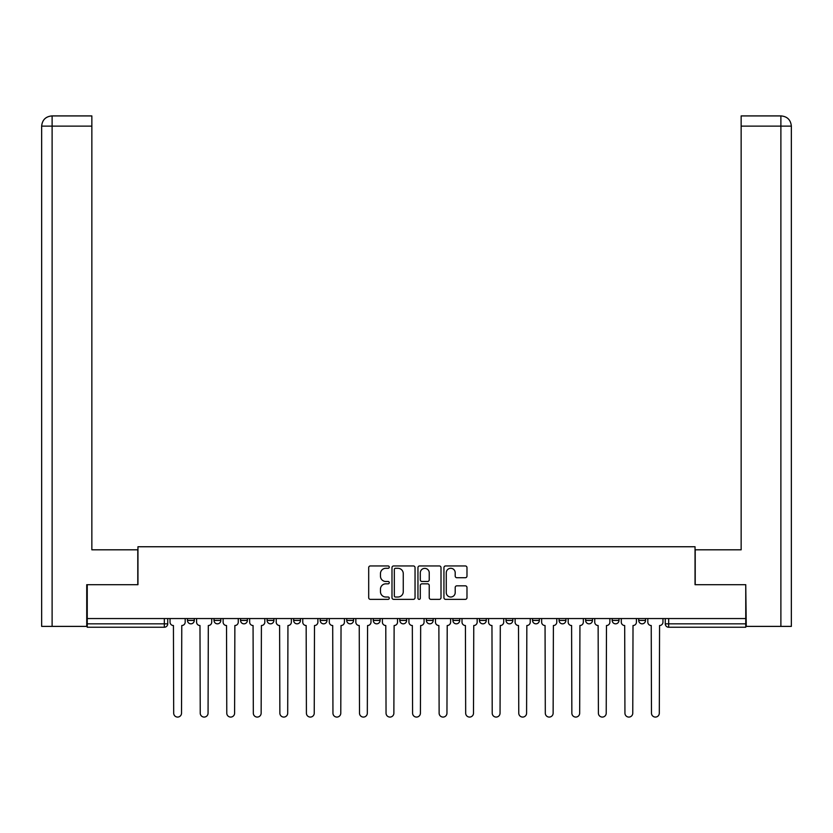 <?xml version="1.0" encoding="UTF-8"?>
<svg xmlns="http://www.w3.org/2000/svg" width="833" height="833" viewBox="0 0 833 833"><rect width="100%" height="100%" fill="white"/><g stroke="black" fill="none" stroke-linecap="round" stroke-linejoin="round"><path stroke-width="1.25" d="M389.271 567.127A1.166 1.166 0 0 0 388.105 565.951L370.362 565.951A1.666 1.666 0 0 0 368.696 567.627L368.696 597.688A1.666 1.666 0 0 0 370.362 599.354L388.105 599.354A1.166 1.166 0 0 0 389.271 598.188A1.166 1.166 0 0 0 388.105 597.022L385.814 597.022A5.342 5.342 0 0 1 380.462 591.669L380.462 589.17A5.342 5.342 0 0 1 385.814 583.829L388.105 583.829A1.166 1.166 0 0 0 389.271 582.652A1.166 1.166 0 0 0 388.105 581.486L385.814 581.486A5.342 5.342 0 0 1 380.462 576.144L380.462 573.635A5.342 5.342 0 0 1 385.814 568.293L388.105 568.293A1.166 1.166 0 0 0 389.271 567.127M479.454 618.555L479.454 620.429L486.264 620.429A3.405 3.405 0 0 1 482.859 623.834A3.405 3.405 0 0 1 479.454 620.429L479.454 618.555M399.83 618.555L399.83 620.429L406.629 620.429A3.405 3.405 0 0 1 403.224 623.834A3.405 3.405 0 0 1 399.83 620.429L399.83 618.555M346.736 618.555L346.736 620.429L353.546 620.429A3.405 3.405 0 0 1 350.141 623.834A3.405 3.405 0 0 1 346.736 620.429L346.736 618.555M320.195 618.555L320.195 620.429L326.994 620.429A3.405 3.405 0 0 1 323.6 623.834A3.405 3.405 0 0 1 320.195 620.429L320.195 618.555M267.101 618.555L267.101 620.429L273.911 620.429A3.405 3.405 0 0 1 270.506 623.834A3.405 3.405 0 0 1 267.101 620.429L267.101 618.555M465.314 577.727A1.666 1.666 0 0 0 466.98 576.061L466.98 567.627A1.666 1.666 0 0 0 465.314 565.951L445.603 565.951A1.666 1.666 0 0 0 443.937 567.627L443.937 597.688A1.666 1.666 0 0 0 445.603 599.354L465.314 599.354A1.666 1.666 0 0 0 466.98 597.688L466.98 587.494A1.666 1.666 0 0 0 465.314 585.828L456.88 585.828A1.666 1.666 0 0 0 455.203 587.494L455.203 592.555A4.467 4.467 0 0 1 450.736 597.022A4.467 4.467 0 0 1 446.269 592.555L446.269 572.76A4.467 4.467 0 0 1 450.736 568.293A4.467 4.467 0 0 1 455.203 572.76L455.203 576.061A1.666 1.666 0 0 0 456.88 577.727L465.314 577.727M52.115 626.385L41.65 626.385L41.65 126.127C42.264 119.931 45.659 116.526 51.844 115.922L91.849 115.922L91.849 126.127L52.115 126.127L52.115 626.385L86.736 626.385L86.736 584.693L137.955 584.693L137.955 546.75L695.045 546.75L695.045 584.693L745.754 584.693L745.754 618.555L87.246 618.555L87.246 623.834L167.735 623.834L167.735 618.555L167.735 623.834A3.405 3.405 0 0 1 164.33 627.239L87.246 627.239L87.246 623.834M87.246 584.693L87.246 618.555M415.042 567.627A1.666 1.666 0 0 0 413.366 565.951L393.665 565.951A1.666 1.666 0 0 0 391.989 567.627L391.989 597.688A1.666 1.666 0 0 0 393.665 599.354L413.366 599.354A1.666 1.666 0 0 0 415.042 597.688L415.042 567.627M419.634 565.951L439.335 565.951A1.666 1.666 0 0 1 441.011 567.627L441.011 597.688A1.666 1.666 0 0 1 439.335 599.354L430.9 599.354A1.666 1.666 0 0 1 429.234 597.688L429.234 585.495A1.666 1.666 0 0 0 427.568 583.829L421.967 583.829A1.666 1.666 0 0 0 420.301 585.495L420.301 598.188A1.166 1.166 0 0 1 419.134 599.354A1.166 1.166 0 0 1 417.958 598.188L417.958 567.627A1.666 1.666 0 0 1 419.634 565.951M665.265 618.555L665.265 623.834L745.754 623.834L745.754 627.239L668.67 627.239A3.405 3.405 0 0 1 665.265 623.834M745.754 618.555L745.754 623.834M645.523 618.555L645.523 620.429A3.405 3.405 0 0 1 642.128 623.834A3.405 3.405 0 0 1 638.724 620.429L645.523 620.429A3.405 3.405 0 0 1 642.128 623.834M638.724 618.555L638.724 620.429M618.981 618.555L618.981 620.429A3.405 3.405 0 0 1 615.577 623.834A3.405 3.405 0 0 1 612.182 620.429L618.981 620.429M612.182 618.555L612.182 620.429M592.44 618.555L592.44 620.429A3.405 3.405 0 0 1 589.035 623.834A3.405 3.405 0 0 1 585.63 620.429L592.44 620.429M585.63 618.555L585.63 620.429M565.899 618.555L565.899 620.429A3.405 3.405 0 0 1 562.494 623.834A3.405 3.405 0 0 1 559.089 620.429L565.899 620.429M559.089 618.555L559.089 620.429M539.347 618.555L539.347 620.429A3.405 3.405 0 0 1 535.952 623.834A3.405 3.405 0 0 1 532.547 620.429A3.405 3.405 0 0 0 535.952 623.834M532.547 618.555L532.547 620.429L539.347 620.429M512.805 618.555L512.805 620.429A3.405 3.405 0 0 1 509.4 623.834A3.405 3.405 0 0 1 506.006 620.429A3.405 3.405 0 0 0 509.4 623.834M506.006 618.555L506.006 620.429L512.805 620.429M486.264 618.555L486.264 620.429A3.405 3.405 0 0 1 482.859 623.834M459.722 618.555L459.722 620.429A3.405 3.405 0 0 1 456.317 623.834A3.405 3.405 0 0 1 452.913 620.429L459.722 620.429M452.913 618.555L452.913 620.429M433.17 618.555L433.17 620.429A3.405 3.405 0 0 1 429.776 623.834A3.405 3.405 0 0 1 426.371 620.429L433.17 620.429L433.17 618.555M426.371 618.555L426.371 620.429M406.629 618.555L406.629 620.429M380.087 618.555L380.087 620.429A3.405 3.405 0 0 1 376.683 623.834A3.405 3.405 0 0 1 373.278 620.429L380.087 620.429L380.087 618.555M373.278 618.555L373.278 620.429M353.546 618.555L353.546 620.429L353.546 618.555M326.994 620.429L326.994 618.555L326.994 620.429A3.405 3.405 0 0 1 323.6 623.834M300.453 618.555L300.453 620.429A3.405 3.405 0 0 1 297.048 623.834A3.405 3.405 0 0 1 293.653 620.429A3.405 3.405 0 0 0 297.048 623.834A3.405 3.405 0 0 0 300.453 620.429L300.453 618.555M293.653 618.555L293.653 620.429L300.453 620.429M273.911 618.555L273.911 620.429M247.37 618.555L247.37 620.429A3.405 3.405 0 0 1 243.965 623.834A3.405 3.405 0 0 1 240.56 620.429A3.405 3.405 0 0 0 243.965 623.834A3.405 3.405 0 0 0 247.37 620.429L240.56 620.429L240.56 618.555M214.019 618.555L214.019 620.429L220.818 620.429L220.818 618.555L220.818 620.429A3.405 3.405 0 0 1 217.423 623.834A3.405 3.405 0 0 1 214.019 620.429A3.405 3.405 0 0 0 217.423 623.834M187.477 618.555L187.477 620.429L194.276 620.429L194.276 618.555L194.276 620.429A3.405 3.405 0 0 1 190.872 623.834A3.405 3.405 0 0 1 187.477 620.429A3.405 3.405 0 0 0 190.872 623.834M164.33 618.555L164.33 627.239A3.405 3.405 0 0 0 167.735 623.834M395.498 568.293A1.166 1.166 0 0 0 394.332 569.46L394.332 595.855A1.166 1.166 0 0 0 395.498 597.022L397.924 597.022A5.342 5.342 0 0 0 403.266 591.669L403.266 573.635A5.342 5.342 0 0 0 397.924 568.293L395.498 568.293M429.234 572.844A4.467 4.467 0 0 0 424.768 568.377A4.467 4.467 0 0 0 420.301 572.844L420.301 579.82A1.666 1.666 0 0 0 421.967 581.486L427.568 581.486A1.666 1.666 0 0 0 429.234 579.82L429.234 572.844M170.036 618.555L170.036 622.136A3.405 3.405 0 0 0 173.431 625.531L173.691 713.163A3.915 3.915 0 0 0 177.606 717.078A3.915 3.915 0 0 0 181.521 713.163L181.771 625.531A3.405 3.405 0 0 0 185.176 622.136L185.176 618.555M196.578 618.555L196.578 622.136A3.405 3.405 0 0 0 199.982 625.531L200.232 713.163A3.915 3.915 0 0 0 204.147 717.078A3.915 3.915 0 0 0 208.063 713.163L208.312 625.531A3.405 3.405 0 0 0 211.717 622.136L211.717 618.555M223.119 618.555L223.119 622.136A3.405 3.405 0 0 0 226.524 625.531L226.774 713.163A3.915 3.915 0 0 0 230.689 717.078A3.915 3.915 0 0 0 234.604 713.163L234.864 625.531A3.405 3.405 0 0 0 238.259 622.136L238.259 618.555M137.789 584.693L137.789 549.811L91.849 549.811L91.849 126.127M51.854 115.922C45.648 116.537 42.244 119.942 41.65 126.127L41.65 524.29L41.65 126.127L52.115 126.127L52.115 115.922L91.849 115.922M695.211 584.693L695.211 549.811L741.151 549.811L741.151 115.922L781.125 115.922L741.151 115.922M791.35 524.29L791.35 126.127L791.35 626.385L746.264 626.385L745.754 584.693M780.885 115.922L778.584 115.922L780.885 115.922L780.885 126.127L741.151 126.127M780.885 626.385L780.885 126.127L791.35 126.127C790.736 119.931 787.341 116.526 781.156 115.922M249.661 618.555L249.661 622.136A3.405 3.405 0 0 0 253.065 625.531L253.326 713.163A3.915 3.915 0 0 0 257.23 717.078A3.915 3.915 0 0 0 261.146 713.163L261.406 625.531A3.405 3.405 0 0 0 264.811 622.136L264.811 618.555M276.212 618.555L276.212 622.136A3.405 3.405 0 0 0 279.607 625.531L279.867 713.163A3.915 3.915 0 0 0 283.782 717.078A3.915 3.915 0 0 0 287.697 713.163L287.947 625.531A3.405 3.405 0 0 0 291.352 622.136L291.352 618.555M302.754 618.555L302.754 622.136A3.405 3.405 0 0 0 306.159 625.531L306.409 713.163A3.915 3.915 0 0 0 310.324 717.078A3.915 3.915 0 0 0 314.239 713.163L314.489 625.531A3.405 3.405 0 0 0 317.894 622.136L317.894 618.555M329.295 618.555L329.295 622.136A3.405 3.405 0 0 0 332.7 625.531L332.95 713.163A3.915 3.915 0 0 0 336.865 717.078A3.915 3.915 0 0 0 340.78 713.163L341.041 625.531A3.405 3.405 0 0 0 344.435 622.136L344.435 618.555M355.837 618.555L355.837 622.136A3.405 3.405 0 0 0 359.242 625.531L359.502 713.163A3.915 3.915 0 0 0 363.407 717.078A3.915 3.915 0 0 0 367.322 713.163L367.582 625.531A3.405 3.405 0 0 0 370.987 622.136L370.987 618.555M382.389 618.555L382.389 622.136A3.405 3.405 0 0 0 385.783 625.531L386.043 713.163A3.915 3.915 0 0 0 389.959 717.078A3.915 3.915 0 0 0 393.874 713.163L394.124 625.531A3.405 3.405 0 0 0 397.528 622.136L397.528 618.555M408.93 618.555L408.93 622.136A3.405 3.405 0 0 0 412.335 625.531L412.585 713.163A3.915 3.915 0 0 0 416.5 717.078A3.915 3.915 0 0 0 420.415 713.163L420.665 625.531A3.405 3.405 0 0 0 424.07 622.136L424.07 618.555M435.472 618.555L435.472 622.136A3.405 3.405 0 0 0 438.876 625.531L439.126 713.163A3.915 3.915 0 0 0 443.041 717.078A3.915 3.915 0 0 0 446.957 713.163L447.217 625.531A3.405 3.405 0 0 0 450.611 622.136L450.611 618.555M462.013 618.555L462.013 622.136A3.405 3.405 0 0 0 465.418 625.531L465.678 713.163A3.915 3.915 0 0 0 469.593 717.078A3.915 3.915 0 0 0 473.498 713.163L473.758 625.531A3.405 3.405 0 0 0 477.163 622.136L477.163 618.555M488.565 618.555L488.565 622.136A3.405 3.405 0 0 0 491.959 625.531L492.22 713.163A3.915 3.915 0 0 0 496.135 717.078A3.915 3.915 0 0 0 500.05 713.163L500.3 625.531A3.405 3.405 0 0 0 503.705 622.136L503.705 618.555M515.106 618.555L515.106 622.136A3.405 3.405 0 0 0 518.511 625.531L518.761 713.163A3.915 3.915 0 0 0 522.676 717.078A3.915 3.915 0 0 0 526.591 713.163L526.841 625.531A3.405 3.405 0 0 0 530.246 622.136L530.246 618.555M541.648 618.555L541.648 622.136A3.405 3.405 0 0 0 545.053 625.531L545.303 713.163A3.915 3.915 0 0 0 549.218 717.078A3.915 3.915 0 0 0 553.133 713.163L553.393 625.531A3.405 3.405 0 0 0 556.788 622.136L556.788 618.555M568.189 618.555L568.189 622.136A3.405 3.405 0 0 0 571.594 625.531L571.855 713.163A3.915 3.915 0 0 0 575.77 717.078A3.915 3.915 0 0 0 579.674 713.163L579.935 625.531A3.405 3.405 0 0 0 583.339 622.136L583.339 618.555M594.741 618.555L594.741 622.136A3.405 3.405 0 0 0 598.136 625.531L598.396 713.163A3.915 3.915 0 0 0 602.311 717.078A3.915 3.915 0 0 0 606.226 713.163L606.476 625.531A3.405 3.405 0 0 0 609.881 622.136L609.881 618.555M621.283 618.555L621.283 622.136A3.405 3.405 0 0 0 624.688 625.531L624.937 713.163A3.915 3.915 0 0 0 628.853 717.078A3.915 3.915 0 0 0 632.768 713.163L633.018 625.531A3.405 3.405 0 0 0 636.422 622.136L636.422 618.555M647.824 618.555L647.824 622.136A3.405 3.405 0 0 0 651.229 625.531L651.479 713.163A3.915 3.915 0 0 0 655.394 717.078A3.915 3.915 0 0 0 659.309 713.163L659.569 625.531A3.405 3.405 0 0 0 662.964 622.136L662.964 618.555M668.67 618.555L668.67 627.239M41.65 126.127L41.65 524.29"/></g></svg>
